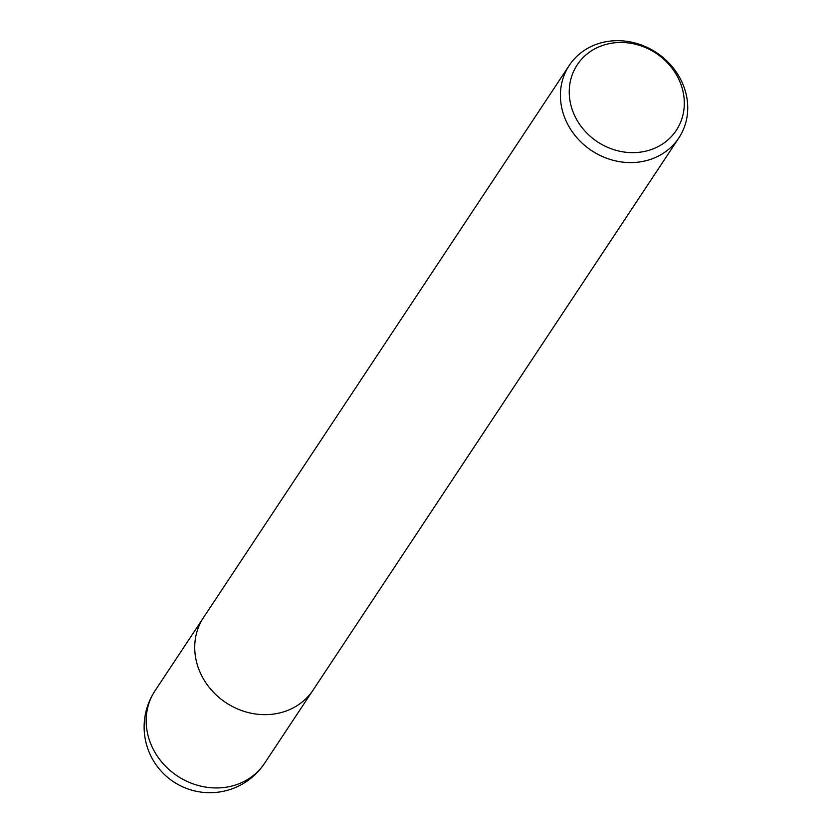 <?xml version="1.0" encoding="UTF-8"?>
<svg xmlns="http://www.w3.org/2000/svg" width="832" height="832" viewBox="0 0 832 832"><rect width="100%" height="100%" fill="white"/><g stroke="black" fill="none" stroke-linecap="round" stroke-linejoin="round"><path stroke-width="1.25" d="M682.864 84.157A65.707 58.75 -146.5 0 1 678.85 137.925A65.707 58.75 -146.5 0 1 619.59 161.678A65.707 58.75 -146.5 0 1 565.282 119.122A65.707 58.75 -146.5 0 1 569.296 65.354A65.707 58.75 -146.5 0 1 628.555 41.6A65.707 58.75 -146.5 0 1 682.864 84.157M678.85 137.925L313.165 689.978A65.707 58.75 -146.5 0 1 253.906 713.742A65.707 58.75 -146.5 0 1 199.597 671.174A65.707 58.75 -146.5 0 1 203.611 617.406L569.296 65.354M679.91 81.754A59.384 53.092 -146.5 0 1 648.856 150.332A59.384 53.092 -146.5 0 1 573.643 113.35A59.384 53.092 -146.5 0 1 604.708 44.782A59.384 53.092 -146.5 0 1 679.91 81.754M151.039 744.494A65.686 58.739 -146.5 0 1 155.054 690.737L155.054 690.737A65.686 65.686 0 0 0 203.622 792.407A65.686 65.686 0 0 0 264.586 763.287L264.586 763.287A65.686 58.739 -146.5 0 1 205.338 787.041A65.686 58.739 -146.5 0 1 151.039 744.494M312.426 691.07L264.586 763.287M202.894 618.519L155.054 690.737"/></g></svg>
